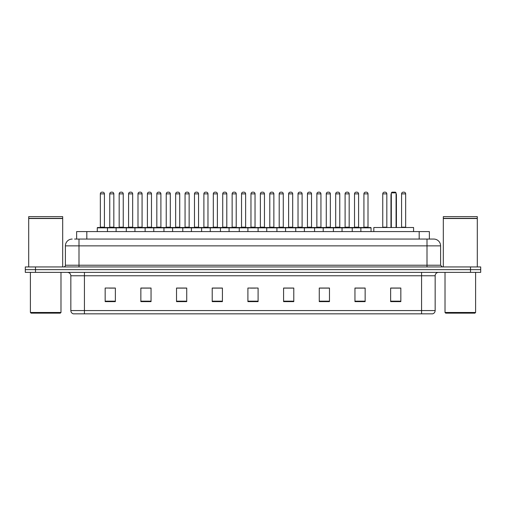 <?xml version="1.0" encoding="UTF-8"?>
<svg xmlns="http://www.w3.org/2000/svg" width="506" height="506" viewBox="0 0 506 506"><rect width="100%" height="100%" fill="white"/><g stroke="black" fill="none" stroke-linecap="round" stroke-linejoin="round"><path stroke-width="0.76" d="M76.621 239.066L76.621 231.59L429.379 231.59L429.379 239.066M74.736 239.066L431.422 239.066M74.578 239.066L78.999 239.066L78.999 245.865L65.4 245.865L65.4 265.233A1.701 1.701 0 0 1 63.705 266.934M72.2 239.066A6.799 6.799 0 0 0 65.4 245.865M440.599 245.865L427.001 245.865L427.001 239.066L433.8 239.066A6.799 6.799 0 0 1 440.599 245.865L440.599 265.233L442.295 266.934M35.496 266.934L25.3 266.934L25.3 269.654L35.496 269.654L25.3 269.654L25.3 272.373L35.496 272.373L35.496 269.654L470.504 269.654L35.496 269.654L35.496 266.934L470.504 266.934L470.504 269.654L480.7 269.654L470.504 269.654L470.504 272.373L35.496 272.373M480.7 266.934L480.7 269.654L480.7 266.934L470.504 266.934M432.541 313.834L421.568 313.834L421.568 310.57L435.16 310.57L435.16 275.77A3.397 3.397 0 0 1 438.557 272.373M432.44 313.834L73.288 313.834A3.397 3.397 0 0 1 70.84 310.57L70.84 275.77C70.638 273.708 69.505 272.576 67.443 272.373M400.834 301.633L400.834 288.04L390.638 288.04L390.638 301.633L400.834 301.633M365.149 301.633L365.149 288.04L354.953 288.04L354.953 301.633L365.149 301.633M329.469 301.633L329.469 288.04L319.273 288.04L319.273 301.633L329.469 301.633M293.784 301.633L293.784 288.04L283.588 288.04L283.588 301.633L293.784 301.633M115.362 301.633L115.362 288.04L105.166 288.04L105.166 301.633L115.362 301.633M151.047 301.633L151.047 288.04L140.851 288.04L140.851 301.633L151.047 301.633M186.727 301.633L186.727 288.04L176.531 288.04L176.531 301.633L186.727 301.633M222.412 301.633L222.412 288.04L212.216 288.04L212.216 301.633L222.412 301.633M258.098 301.633L258.098 288.04L247.902 288.04L247.902 301.633L258.098 301.633M480.7 272.373L480.7 269.654L480.7 272.373L470.504 272.373M325.763 288.11L321.443 288.11M363.416 288.11L359.102 288.11M222.21 288.11L217.896 288.11M212.798 288.11L222.412 288.11M184.557 288.11L180.237 288.11M146.898 288.11L142.584 288.11M109.245 288.11L114.343 288.11M283.588 288.11L293.202 288.11M288.104 288.11L283.79 288.11M250.451 288.11L255.549 288.11M186.727 288.11L176.531 288.11M151.047 288.11L140.851 288.11M329.469 288.11L319.273 288.11M365.149 288.11L354.953 288.11M400.834 288.11L390.638 288.11M60.303 313.151L31.075 313.151L30.398 312.474L60.986 312.474L60.303 313.151M30.398 272.373L30.398 312.474M60.986 272.373L60.986 312.474M28.697 218.503L62.681 218.503L28.697 218.503L28.697 266.934M62.681 218.503L62.681 266.934M62.516 218.333L28.867 218.333M62.681 218.168L62.681 216.638L28.697 216.638L28.697 218.168M413.579 231.59L413.579 227.51L373.814 227.51L373.814 231.59M391.321 192.849L391.998 192.166L395.395 192.166L396.078 192.849L391.321 192.849L391.321 227.51M396.078 192.849L396.078 227.51M396.419 227.51L396.419 194.886A2.72 2.72 0 0 0 396.078 193.57M390.98 227.51L390.98 194.886L391.321 194.886M474.925 313.151L445.697 313.151L445.014 312.474L475.602 312.474L474.925 313.151M445.014 272.373L445.014 312.474M475.602 272.373L475.602 312.474M443.319 218.503L477.303 218.503L443.319 218.503L443.319 266.934M477.303 218.503L477.303 266.934M477.133 218.333L443.484 218.333M477.303 218.168L477.303 216.638L443.319 216.638L443.319 218.168M360.867 231.59L360.867 227.852A0.342 0.342 0 0 1 361.208 227.51L370.727 227.51A0.342 0.342 0 0 1 371.062 227.852L97.278 227.852A0.342 0.342 0 0 1 97.62 227.51L107.139 227.51A0.342 0.342 0 0 1 107.474 227.852L107.474 231.59M104.419 227.169A0.342 0.342 0 0 0 104.755 227.51A0.342 0.342 0 0 1 104.419 227.169L104.419 193.868A1.701 1.701 0 0 0 102.718 192.166L102.041 192.166L102.718 192.166A1.701 1.701 0 0 1 104.419 193.868L100.34 193.868A1.701 1.701 0 0 1 102.041 192.166A1.701 1.701 0 0 0 100.34 193.868L100.34 227.169A0.342 0.342 0 0 1 99.998 227.51A0.342 0.342 0 0 0 100.34 227.169L104.419 227.169M107.139 227.51L97.62 227.51A0.342 0.342 0 0 0 97.278 227.852L97.278 231.59M116.108 231.59L116.108 227.852A0.342 0.342 0 0 1 116.45 227.51L125.962 227.51A0.342 0.342 0 0 1 126.304 227.852L126.304 231.59M123.243 227.169A0.342 0.342 0 0 0 123.584 227.51A0.342 0.342 0 0 1 123.243 227.169L123.243 193.868A1.701 1.701 0 0 0 121.548 192.166L120.864 192.166L121.548 192.166A1.701 1.701 0 0 1 123.243 193.868L119.169 193.868A1.701 1.701 0 0 1 120.864 192.166A1.701 1.701 0 0 0 119.169 193.868L119.169 227.169A0.342 0.342 0 0 1 118.828 227.51A0.342 0.342 0 0 0 119.169 227.169L123.243 227.169M134.938 231.59L134.938 227.852A0.342 0.342 0 0 1 135.273 227.51L144.792 227.51A0.342 0.342 0 0 1 145.133 227.852L145.133 231.59M142.072 227.169A0.342 0.342 0 0 0 142.414 227.51A0.342 0.342 0 0 1 142.072 227.169L142.072 193.868A1.701 1.701 0 0 0 140.371 192.166L139.694 192.166L140.371 192.166A1.701 1.701 0 0 1 142.072 193.868L137.993 193.868A1.701 1.701 0 0 1 139.694 192.166A1.701 1.701 0 0 0 137.993 193.868L137.993 227.169A0.342 0.342 0 0 1 137.657 227.51A0.342 0.342 0 0 0 137.993 227.169L142.072 227.169M153.761 231.59L153.761 227.852A0.342 0.342 0 0 1 154.102 227.51L163.621 227.51A0.342 0.342 0 0 1 163.957 227.852L163.957 231.59M160.902 227.169A0.342 0.342 0 0 0 161.243 227.51A0.342 0.342 0 0 1 160.902 227.169L160.902 193.868A1.701 1.701 0 0 0 159.2 192.166L158.523 192.166L159.2 192.166A1.701 1.701 0 0 1 160.902 193.868L156.822 193.868A1.701 1.701 0 0 1 158.523 192.166A1.701 1.701 0 0 0 156.822 193.868L156.822 227.169A0.342 0.342 0 0 1 156.48 227.51A0.342 0.342 0 0 0 156.822 227.169L160.902 227.169M172.59 231.59L172.59 227.852A0.342 0.342 0 0 1 172.932 227.51L182.445 227.51A0.342 0.342 0 0 1 182.786 227.852L182.786 231.59M179.731 227.169A0.342 0.342 0 0 0 180.066 227.51A0.342 0.342 0 0 1 179.731 227.169L179.731 193.868A1.701 1.701 0 0 0 178.03 192.166L177.347 192.166L178.03 192.166A1.701 1.701 0 0 1 179.731 193.868L175.652 193.868A1.701 1.701 0 0 1 177.347 192.166A1.701 1.701 0 0 0 175.652 193.868L175.652 227.169A0.342 0.342 0 0 1 175.31 227.51A0.342 0.342 0 0 0 175.652 227.169L179.731 227.169M191.42 231.59L191.42 227.852A0.342 0.342 0 0 1 191.761 227.51L201.274 227.51A0.342 0.342 0 0 1 201.616 227.852L201.616 231.59M198.554 227.169A0.342 0.342 0 0 0 198.896 227.51A0.342 0.342 0 0 1 198.554 227.169L198.554 193.868A1.701 1.701 0 0 0 196.859 192.166L196.176 192.166L196.859 192.166A1.701 1.701 0 0 1 198.554 193.868L194.475 193.868A1.701 1.701 0 0 1 196.176 192.166A1.701 1.701 0 0 0 194.475 193.868L194.475 227.169A0.342 0.342 0 0 1 194.14 227.51A0.342 0.342 0 0 0 194.475 227.169L198.554 227.169M210.249 231.59L210.249 227.852A0.342 0.342 0 0 1 210.585 227.51L220.104 227.51A0.342 0.342 0 0 1 220.445 227.852L220.445 231.59M217.384 227.169A0.342 0.342 0 0 0 217.725 227.51A0.342 0.342 0 0 1 217.384 227.169L217.384 193.868A1.701 1.701 0 0 0 215.682 192.166L215.006 192.166L215.682 192.166A1.701 1.701 0 0 1 217.384 193.868L213.304 193.868A1.701 1.701 0 0 1 215.006 192.166A1.701 1.701 0 0 0 213.304 193.868L213.304 227.169A0.342 0.342 0 0 1 212.963 227.51A0.342 0.342 0 0 0 213.304 227.169L217.384 227.169M229.073 231.59L229.073 227.852A0.342 0.342 0 0 1 229.414 227.51L238.933 227.51A0.342 0.342 0 0 1 239.268 227.852L239.268 231.59M236.213 227.169A0.342 0.342 0 0 0 236.549 227.51A0.342 0.342 0 0 1 236.213 227.169L236.213 193.868A1.701 1.701 0 0 0 234.512 192.166L233.835 192.166L234.512 192.166A1.701 1.701 0 0 1 236.213 193.868L232.134 193.868A1.701 1.701 0 0 1 233.835 192.166A1.701 1.701 0 0 0 232.134 193.868L232.134 227.169A0.342 0.342 0 0 1 231.792 227.51A0.342 0.342 0 0 0 232.134 227.169L236.213 227.169M247.902 231.59L247.902 227.852A0.342 0.342 0 0 1 248.244 227.51L257.756 227.51A0.342 0.342 0 0 1 258.098 227.852L258.098 231.59M255.037 227.169A0.342 0.342 0 0 0 255.378 227.51A0.342 0.342 0 0 1 255.037 227.169L255.037 193.868A1.701 1.701 0 0 0 253.342 192.166L252.658 192.166L253.342 192.166A1.701 1.701 0 0 1 255.037 193.868L250.963 193.868A1.701 1.701 0 0 1 252.658 192.166A1.701 1.701 0 0 0 250.963 193.868L250.963 227.169A0.342 0.342 0 0 1 250.622 227.51A0.342 0.342 0 0 0 250.963 227.169L255.037 227.169M266.732 231.59L266.732 227.852A0.342 0.342 0 0 1 267.067 227.51L276.586 227.51A0.342 0.342 0 0 1 276.927 227.852L276.927 231.59M273.866 227.169A0.342 0.342 0 0 0 274.208 227.51A0.342 0.342 0 0 1 273.866 227.169L273.866 193.868A1.701 1.701 0 0 0 272.165 192.166L271.488 192.166L272.165 192.166A1.701 1.701 0 0 1 273.866 193.868L269.787 193.868A1.701 1.701 0 0 1 271.488 192.166A1.701 1.701 0 0 0 269.787 193.868L269.787 227.169A0.342 0.342 0 0 1 269.451 227.51A0.342 0.342 0 0 0 269.787 227.169L273.866 227.169M285.555 231.59L285.555 227.852A0.342 0.342 0 0 1 285.896 227.51L295.415 227.51A0.342 0.342 0 0 1 295.751 227.852L295.751 231.59M292.696 227.169A0.342 0.342 0 0 0 293.037 227.51A0.342 0.342 0 0 1 292.696 227.169L292.696 193.868A1.701 1.701 0 0 0 290.994 192.166L290.317 192.166L290.994 192.166A1.701 1.701 0 0 1 292.696 193.868L288.616 193.868A1.701 1.701 0 0 1 290.317 192.166A1.701 1.701 0 0 0 288.616 193.868L288.616 227.169A0.342 0.342 0 0 1 288.275 227.51A0.342 0.342 0 0 0 288.616 227.169L292.696 227.169M304.384 231.59L304.384 227.852A0.342 0.342 0 0 1 304.726 227.51L314.239 227.51A0.342 0.342 0 0 1 314.58 227.852L314.58 231.59M311.525 227.169A0.342 0.342 0 0 0 311.86 227.51A0.342 0.342 0 0 1 311.525 227.169L311.525 193.868A1.701 1.701 0 0 0 309.824 192.166L309.141 192.166L309.824 192.166A1.701 1.701 0 0 1 311.525 193.868L307.446 193.868A1.701 1.701 0 0 1 309.141 192.166A1.701 1.701 0 0 0 307.446 193.868L307.446 227.169A0.342 0.342 0 0 1 307.104 227.51A0.342 0.342 0 0 0 307.446 227.169L311.525 227.169M323.214 231.59L323.214 227.852A0.342 0.342 0 0 1 323.555 227.51L333.068 227.51A0.342 0.342 0 0 1 333.41 227.852L333.41 231.59M330.348 227.169A0.342 0.342 0 0 0 330.69 227.51A0.342 0.342 0 0 1 330.348 227.169L330.348 193.868A1.701 1.701 0 0 0 328.653 192.166L327.97 192.166L328.653 192.166A1.701 1.701 0 0 1 330.348 193.868L326.269 193.868A1.701 1.701 0 0 1 327.97 192.166A1.701 1.701 0 0 0 326.269 193.868L326.269 227.169A0.342 0.342 0 0 1 325.934 227.51A0.342 0.342 0 0 0 326.269 227.169L330.348 227.169M342.043 231.59L342.043 227.852A0.342 0.342 0 0 1 342.379 227.51L351.898 227.51A0.342 0.342 0 0 1 352.239 227.852L352.239 231.59M349.178 227.169A0.342 0.342 0 0 0 349.519 227.51A0.342 0.342 0 0 1 349.178 227.169L349.178 193.868A1.701 1.701 0 0 0 347.477 192.166L346.8 192.166L347.477 192.166A1.701 1.701 0 0 1 349.178 193.868L345.098 193.868A1.701 1.701 0 0 1 346.8 192.166A1.701 1.701 0 0 0 345.098 193.868L345.098 227.169A0.342 0.342 0 0 1 344.757 227.51A0.342 0.342 0 0 0 345.098 227.169L349.178 227.169M368.007 227.169A0.342 0.342 0 0 0 368.343 227.51A0.342 0.342 0 0 1 368.007 227.169L368.007 193.868A1.701 1.701 0 0 0 366.306 192.166L365.629 192.166L366.306 192.166A1.701 1.701 0 0 1 368.007 193.868L363.928 193.868A1.701 1.701 0 0 1 365.629 192.166A1.701 1.701 0 0 0 363.928 193.868L363.928 227.169A0.342 0.342 0 0 1 363.586 227.51A0.342 0.342 0 0 0 363.928 227.169L368.007 227.169M361.208 227.51L370.727 227.51A0.342 0.342 0 0 1 371.062 227.852L371.062 231.59M116.551 227.51L107.032 227.51M109.751 193.868A1.701 1.701 0 0 1 111.453 192.166L112.13 192.166A1.701 1.701 0 0 1 113.831 193.868L109.751 193.868L109.751 227.169A0.342 0.342 0 0 1 109.416 227.51M113.831 193.868L113.831 227.169A0.342 0.342 0 0 0 114.173 227.51M135.38 227.51L125.861 227.51M128.581 193.868A1.701 1.701 0 0 1 130.282 192.166L130.959 192.166A1.701 1.701 0 0 1 132.661 193.868L128.581 193.868L128.581 227.169A0.342 0.342 0 0 1 128.239 227.51M132.661 193.868L132.661 227.169A0.342 0.342 0 0 0 132.996 227.51M154.203 227.51L144.691 227.51M147.41 193.868A1.701 1.701 0 0 1 149.106 192.166L149.789 192.166A1.701 1.701 0 0 1 151.484 193.868L147.41 193.868L147.41 227.169A0.342 0.342 0 0 1 147.069 227.51M151.484 193.868L151.484 227.169A0.342 0.342 0 0 0 151.825 227.51M173.033 227.51L163.52 227.51M166.234 193.868A1.701 1.701 0 0 1 167.935 192.166L168.618 192.166A1.701 1.701 0 0 1 170.313 193.868L166.234 193.868L166.234 227.169A0.342 0.342 0 0 1 165.898 227.51M170.313 193.868L170.313 227.169A0.342 0.342 0 0 0 170.655 227.51M191.863 227.51L182.343 227.51M185.063 193.868A1.701 1.701 0 0 1 186.765 192.166L187.441 192.166A1.701 1.701 0 0 1 189.143 193.868L185.063 193.868L185.063 227.169A0.342 0.342 0 0 1 184.722 227.51M189.143 193.868L189.143 227.169A0.342 0.342 0 0 0 189.484 227.51M210.686 227.51L201.173 227.51M203.893 193.868A1.701 1.701 0 0 1 205.588 192.166L206.271 192.166A1.701 1.701 0 0 1 207.972 193.868L203.893 193.868L203.893 227.169A0.342 0.342 0 0 1 203.551 227.51M207.972 193.868L207.972 227.169A0.342 0.342 0 0 0 208.308 227.51M229.515 227.51L220.002 227.51M222.722 193.868A1.701 1.701 0 0 1 224.417 192.166L225.1 192.166A1.701 1.701 0 0 1 226.796 193.868L222.722 193.868L222.722 227.169A0.342 0.342 0 0 1 222.381 227.51M226.796 193.868L226.796 227.169A0.342 0.342 0 0 0 227.137 227.51M248.345 227.51L238.826 227.51M241.545 193.868A1.701 1.701 0 0 1 243.247 192.166L243.924 192.166A1.701 1.701 0 0 1 245.625 193.868L241.545 193.868L241.545 227.169A0.342 0.342 0 0 1 241.21 227.51M245.625 193.868L245.625 227.169A0.342 0.342 0 0 0 245.967 227.51M267.174 227.51L257.655 227.51M260.375 193.868A1.701 1.701 0 0 1 262.076 192.166L262.753 192.166A1.701 1.701 0 0 1 264.455 193.868L260.375 193.868L260.375 227.169A0.342 0.342 0 0 1 260.033 227.51M264.455 193.868L264.455 227.169A0.342 0.342 0 0 0 264.79 227.51M285.998 227.51L276.485 227.51M279.204 193.868A1.701 1.701 0 0 1 280.9 192.166L281.583 192.166A1.701 1.701 0 0 1 283.278 193.868L279.204 193.868L279.204 227.169A0.342 0.342 0 0 1 278.863 227.51M283.278 193.868L283.278 227.169A0.342 0.342 0 0 0 283.619 227.51M304.827 227.51L295.314 227.51M298.028 193.868A1.701 1.701 0 0 1 299.729 192.166L300.412 192.166A1.701 1.701 0 0 1 302.107 193.868L298.028 193.868L298.028 227.169A0.342 0.342 0 0 1 297.692 227.51M302.107 193.868L302.107 227.169A0.342 0.342 0 0 0 302.449 227.51M323.657 227.51L314.137 227.51M316.857 193.868A1.701 1.701 0 0 1 318.559 192.166L319.235 192.166A1.701 1.701 0 0 1 320.937 193.868L316.857 193.868L316.857 227.169A0.342 0.342 0 0 1 316.516 227.51M320.937 193.868L320.937 227.169A0.342 0.342 0 0 0 321.278 227.51M342.48 227.51L332.967 227.51M335.687 193.868A1.701 1.701 0 0 1 337.382 192.166L338.065 192.166A1.701 1.701 0 0 1 339.766 193.868L335.687 193.868L335.687 227.169A0.342 0.342 0 0 1 335.345 227.51M339.766 193.868L339.766 227.169A0.342 0.342 0 0 0 340.102 227.51M361.309 227.51L351.796 227.51M354.516 193.868A1.701 1.701 0 0 1 356.211 192.166L356.894 192.166A1.701 1.701 0 0 1 358.59 193.868L354.516 193.868L354.516 227.169A0.342 0.342 0 0 1 354.175 227.51M358.59 193.868L358.59 227.169A0.342 0.342 0 0 0 358.931 227.51M116.45 227.51L125.962 227.51M135.273 227.51L144.792 227.51M154.102 227.51L163.621 227.51M172.932 227.51L182.445 227.51M191.761 227.51L201.274 227.51M210.585 227.51L220.104 227.51M229.414 227.51L238.933 227.51M248.244 227.51L257.756 227.51M267.067 227.51L276.586 227.51M285.896 227.51L295.415 227.51M304.726 227.51L314.239 227.51M323.555 227.51L333.068 227.51M342.379 227.51L351.898 227.51M382.757 193.868A1.701 1.701 0 0 1 384.452 192.166L385.136 192.166A1.701 1.701 0 0 1 386.831 193.868L382.757 193.868L382.757 227.169A0.342 0.342 0 0 1 382.416 227.51M386.831 193.868L386.831 227.169A0.342 0.342 0 0 0 387.172 227.51M401.581 193.868A1.701 1.701 0 0 1 403.282 192.166L403.959 192.166A1.701 1.701 0 0 1 405.66 193.868L401.581 193.868L401.581 227.169A0.342 0.342 0 0 1 401.245 227.51M405.66 193.868L405.66 227.169A0.342 0.342 0 0 0 406.002 227.51M86.817 239.066L86.817 231.59M419.183 239.066L419.183 231.59M78.999 266.934L78.999 265.233L440.599 265.233M65.4 265.233L78.999 265.233L78.999 245.865L427.001 245.865L427.001 266.934M421.568 272.373L421.568 275.77L70.84 275.77M435.16 275.77L421.568 275.77L421.568 310.57L84.432 310.57L84.432 313.834M70.84 310.57L84.432 310.57L84.432 272.373M258.098 301.159L247.902 301.159M222.412 301.159L212.216 301.159M186.727 301.159L176.531 301.159M151.047 301.159L140.851 301.159M115.362 301.159L105.166 301.159M293.784 301.159L283.588 301.159M329.469 301.159L319.273 301.159M365.149 301.159L354.953 301.159M400.834 301.159L390.638 301.159M396.078 194.886L396.419 194.886M109.751 227.169L113.831 227.169M128.581 227.169L132.661 227.169M147.41 227.169L151.484 227.169M166.234 227.169L170.313 227.169M185.063 227.169L189.143 227.169M203.893 227.169L207.972 227.169M222.722 227.169L226.796 227.169M241.545 227.169L245.625 227.169M260.375 227.169L264.455 227.169M279.204 227.169L283.278 227.169M298.028 227.169L302.107 227.169M316.857 227.169L320.937 227.169M335.687 227.169L339.766 227.169M354.516 227.169L358.59 227.169M382.757 227.169L386.831 227.169M401.581 227.169L405.66 227.169M432.712 313.834C434.249 313.29 435.065 312.202 435.16 310.57M391.321 193.57A2.72 2.72 0 0 0 390.98 194.886"/></g></svg>
